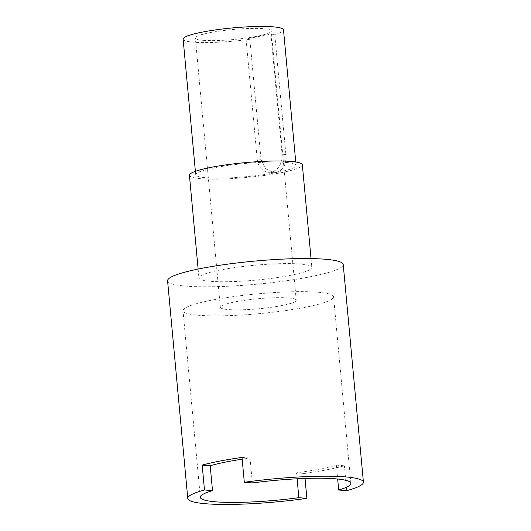 <?xml version="1.0" encoding="UTF-8"?>
<svg xmlns="http://www.w3.org/2000/svg" width="531" height="531" viewBox="0 0 531 531"><rect width="100%" height="100%" fill="white"/><g stroke="black" fill="none" stroke-linecap="round" stroke-linejoin="round"><path stroke-width="0.4" stroke-dasharray="2.65 1.99" d="M252.338 482.951L250.028 458.074A75.601 9.936 174.7 0 0 242.169 459.196M242.003 457.417L250.028 458.074M297.101 478.796L296.55 472.816A75.601 9.936 174.7 0 0 336.382 465.143L337.67 479.015M336.382 465.143L344.407 465.793A88.199 11.596 -5.3 0 1 326.718 469.816A88.199 11.596 -5.3 0 1 304.575 473.473L305.033 478.451M346.71 490.671L344.407 465.793M296.55 472.816L304.575 473.473M318.036 292.249A75.601 9.936 -5.3 0 1 333.561 296.783A75.601 9.936 -5.3 0 1 259.208 313.662A75.601 9.936 -5.3 0 1 183.016 310.748A75.601 9.936 -5.3 0 1 195.196 304.071A75.601 9.936 -5.3 0 1 318.036 292.249M288.413 297.957A38.113 5.011 174.7 0 0 245.88 300.141A38.113 5.011 174.7 0 0 220.338 307.29A38.113 5.011 174.7 0 0 228.164 309.573A38.113 5.011 174.7 0 0 270.697 307.389A38.113 5.011 174.7 0 0 296.238 300.247A38.113 5.011 174.7 0 0 288.413 297.957M203.187 40.316A38.113 5.011 174.7 0 0 245.72 38.132A38.113 5.011 174.7 0 0 271.261 30.984A38.113 5.011 174.7 0 0 232.85 29.517A38.113 5.011 174.7 0 0 195.362 38.026A38.113 5.011 174.7 0 0 203.187 40.316M276.419 172.568C283.395 170.146 286.554 164.125 285.89 154.494L274.759 34.482L270.943 34.17L246.052 38.969L249.862 39.281L261 159.293L265.274 168.573L273.618 172.708L276.419 172.568A50.399 6.624 174.7 0 0 296.072 165.413A50.399 6.624 174.7 0 0 245.276 163.475A50.399 6.624 174.7 0 0 195.7 174.726A50.399 6.624 174.7 0 0 223.949 178.051A50.399 6.624 174.7 0 0 276.419 172.568M246.052 38.969L257.183 158.981A15.751 12.505 -85.3 0 0 268.347 172.283A15.751 12.505 -85.3 0 0 282.08 154.182L270.943 34.17M274.759 34.482A50.399 6.624 174.7 0 0 283.494 29.849M183.129 39.161A50.399 6.624 174.7 0 0 249.862 39.281M189.428 175.31A56.698 7.454 174.7 0 0 221.208 179.053A56.698 7.454 174.7 0 0 280.235 172.88A56.698 7.454 174.7 0 0 302.345 164.829M289.753 275.483A56.698 7.454 174.7 0 0 311.863 267.438A56.698 7.454 174.7 0 0 254.714 265.254A56.698 7.454 174.7 0 0 198.946 277.912A56.698 7.454 174.7 0 0 230.726 281.656A56.698 7.454 174.7 0 0 289.753 275.483M167.584 280.819A88.199 11.596 174.7 0 0 217.02 286.647A88.199 11.596 174.7 0 0 308.836 277.043A88.199 11.596 174.7 0 0 343.225 264.524M285.89 154.494L282.08 154.182M261 159.293L257.183 158.981M350.872 483.336L333.561 296.783M200.32 497.301L183.016 310.748M296.238 300.247L271.261 30.984M220.338 307.29L195.362 38.026M273.618 172.714L268.347 172.283M195.388 171.327L195.7 174.726M295.754 162.015L296.072 165.413M198.129 269.071L198.946 277.912M311.04 258.59L311.863 267.438"/><path stroke-width="0.8" d="M244.313 482.294L252.338 482.951A75.601 9.936 -5.3 0 1 350.872 483.336A75.601 9.936 -5.3 0 1 338.685 490.013L346.71 490.671A88.199 11.596 174.7 0 0 363.416 482.175A88.199 11.596 174.7 0 0 244.313 482.294L242.003 457.417A88.199 11.596 -5.3 0 0 202.172 465.096L210.196 465.753L212.5 490.624L204.475 489.974L202.172 465.096M337.67 479.015L338.685 490.013M242.169 459.196A75.601 9.936 174.7 0 0 210.196 465.753M305.033 478.451L306.878 498.35L298.853 497.693L297.101 478.796M298.853 497.693A75.601 9.936 -5.3 0 1 200.32 497.301A75.601 9.936 -5.3 0 1 212.5 490.624M295.754 162.015L283.494 29.849A50.399 6.624 174.7 0 0 232.697 27.911A50.399 6.624 174.7 0 0 183.129 39.161L195.388 171.327M311.04 258.59L302.345 164.829A56.698 7.454 174.7 0 0 245.196 162.645A56.698 7.454 174.7 0 0 189.428 175.31L198.129 269.071M363.416 482.175L343.225 264.524A88.199 11.596 174.7 0 0 254.336 261.126A88.199 11.596 174.7 0 0 167.584 280.819L187.775 498.47A88.199 11.596 174.7 0 0 306.878 498.35M204.475 489.974A88.199 11.596 174.7 0 0 187.775 498.47"/></g></svg>
